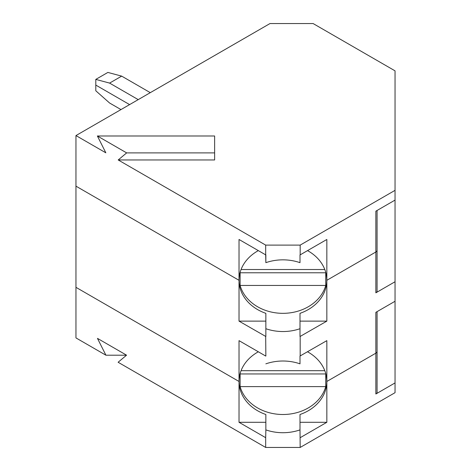 <?xml version="1.0" encoding="UTF-8"?>
<svg xmlns="http://www.w3.org/2000/svg" width="471" height="471" viewBox="0 0 471 471"><rect width="100%" height="100%" fill="white"/><g stroke="black" fill="none" stroke-linecap="round" stroke-linejoin="round"><path stroke-width="0.71" d="M375.858 292.827L375.858 252.003A4.145 2.396 0 0 0 377.071 250.307L377.071 291.137A4.145 2.396 0 0 1 375.858 292.827L395.039 281.752L395.039 70.85L313.115 23.55L269.995 23.55L75.961 135.571L105.834 152.816L97.385 135.989L126.652 152.892L118.203 159.963L265.685 245.108L265.685 254.864L239.021 239.474L239.021 280.304L75.961 186.157L75.961 287.328L239.027 381.475L239.021 422.299L265.856 422.299M239.021 422.299L265.685 437.689L265.685 447.45L118.115 362.252L126.564 355.181L97.468 338.384L105.922 355.211L75.961 337.913L75.961 287.328L239.021 381.475A43.903 35.849 180 0 0 265.856 414.498L265.856 429.893A43.903 35.849 180 0 0 300.003 429.893L300.18 447.45L395.039 392.684L395.039 382.923L375.858 393.997A4.145 2.396 0 0 0 377.071 392.308L377.071 351.478A4.145 2.396 0 0 1 375.858 353.173A4.145 2.396 0 0 0 377.071 351.478L377.071 311.643M300.003 429.893L300.003 414.498A43.903 35.849 180 0 0 326.833 381.475L375.858 353.173L375.858 312.344L395.039 301.269L395.039 382.923M375.858 393.997L375.858 353.173L326.839 381.475L326.839 422.299L300.003 422.299M105.922 355.211L126.528 355.211M240.122 386.62A43.903 35.849 180 0 0 282.93 414.504A43.903 35.849 180 0 0 325.738 386.62L240.122 386.62L240.122 373.95A43.903 35.849 180 0 1 240.063 373.727M326.839 422.299L300.18 437.689M265.685 437.689L265.856 429.893M325.797 373.727A43.903 35.849 180 0 1 325.738 373.95L240.122 373.95M325.738 373.95L325.738 386.62M265.685 447.45L300.18 447.45M300.003 356.035L300.003 363.836L300.003 356.035L326.839 340.645L326.839 381.475A43.903 35.849 180 0 0 307.539 351.784M258.32 250.613A43.903 35.849 180 0 0 239.027 280.304L239.021 280.304A43.903 35.849 180 0 0 265.856 313.327L265.856 336.518L239.021 321.128L265.856 321.128M120.976 109.584L109.596 103.014L95.796 90.779L95.796 85.086L129.602 104.603L95.796 85.086L95.796 79.399L109.596 83.096L138.227 99.628M307.539 250.613A43.903 35.849 180 0 1 326.833 280.304L326.839 321.128L300.003 336.518L300.003 313.327A43.903 35.849 180 0 0 326.833 280.304L375.858 252.003L326.833 280.304L326.839 239.474L300.18 254.864L300.18 245.108L265.685 245.108M265.856 356.035L265.685 336.518M258.32 351.784A43.903 35.849 180 0 0 239.027 381.475L239.021 340.645L265.685 356.035M240.063 272.556A43.903 35.849 180 0 0 240.122 272.78L240.122 285.45A43.903 35.849 180 0 0 282.93 313.333A43.903 35.849 180 0 0 325.738 285.45L325.738 272.78L240.122 272.78M265.856 328.717A43.903 35.849 180 0 0 300.003 328.717M324.802 370.689L241.058 370.689M240.122 285.45L325.738 285.45M300.18 336.518L300.18 356.035M300.003 363.836A43.903 35.849 180 0 0 265.856 363.836M395.039 281.752L395.039 301.269M75.961 135.571L75.961 186.157L239.021 280.304L239.021 321.128M326.839 321.128L300.003 321.128M95.796 79.399L107.871 72.428L121.665 76.125L109.596 83.096M150.296 92.657L121.665 76.125M265.856 254.864L265.856 262.665L265.685 254.864M97.385 135.989L214.635 135.989L214.635 159.963L118.203 159.963M324.802 269.518L241.058 269.518M214.635 152.892L126.652 152.892M395.039 200.098L375.858 211.173L375.858 252.003A4.145 2.396 0 0 0 377.071 250.307L377.071 210.472M395.039 190.343L300.18 245.108M300.003 262.665L300.003 254.864L300.003 262.665A43.903 35.849 180 0 0 265.856 262.665"/></g></svg>
